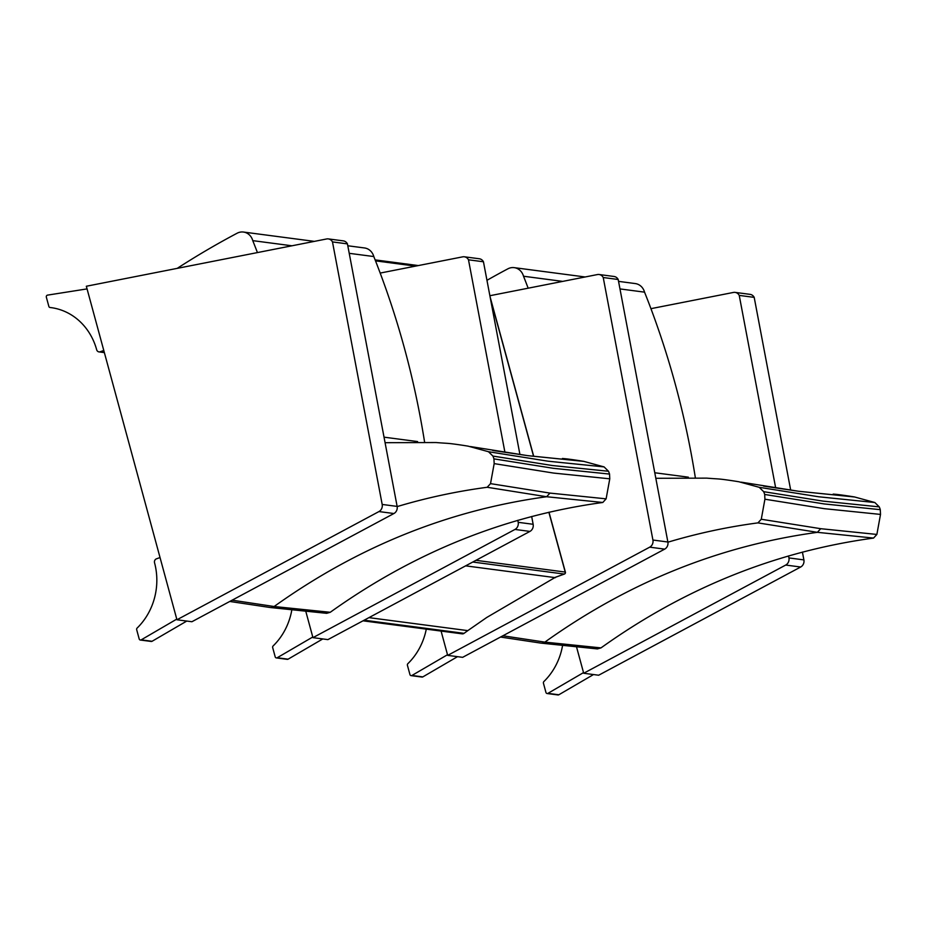 <?xml version="1.0" encoding="UTF-8"?>
<svg xmlns="http://www.w3.org/2000/svg" width="927" height="927" viewBox="0 0 927 927"><rect width="100%" height="100%" fill="white"/><g stroke="black" fill="none" stroke-linecap="round" stroke-linejoin="round"><path stroke-width="1.39" d="M555.319 577.336L486.721 617.486L467.799 630.627A688.135 620.059 -82.5 0 0 464.079 633.338L364.172 620.198M363.013 620.812L462.133 633.848A3.163 2.851 -82.5 0 0 464.079 633.338M465.632 565.852L555.4 577.66M565.273 572.307L565.227 572.063A1.576 1.425 97.5 0 1 564.276 574.068A1.576 0.626 70.1 0 0 564.404 574.056A1.576 0.626 70.1 0 0 564.543 573.929M562.701 281.391L523.512 276.234A823.176 741.751 97.5 0 1 528.17 288.181M688.344 477.173L654.775 472.758M619.978 288.923L644.555 292.156A823.176 741.751 97.5 0 1 695.296 477.405M618.552 281.368L635.262 283.569A12.654 11.402 97.5 0 1 644.555 292.156M523.512 276.234A12.654 11.402 -82.5 0 0 514.218 267.648A12.654 11.402 -82.5 0 0 507.869 268.83A886.085 798.425 -82.5 0 0 486.965 280.313M839.051 494.682L833.164 494.103A126.605 114.079 97.5 0 1 839.051 494.682A532.619 479.931 97.5 0 1 854.543 496.965L874.833 502.515L879.259 506.872A21.981 19.815 97.5 0 1 880.279 509.665L880.511 514.415L876.872 534.439L873.547 538.077C775.528 551.461 684.682 588.066 600.997 647.892L597.405 648.923M600.997 647.892L544.867 642.121L502.897 635.783M667.915 542.191C697.556 533.338 727.568 526.895 757.938 522.886L817.371 532.33L873.547 538.077M757.938 522.886L761.276 519.247L820.708 528.691L876.872 534.439M761.276 519.247L764.914 499.213L764.682 494.462A21.981 19.815 -82.5 0 0 763.651 491.669L759.236 487.312L738.946 481.773A532.619 479.931 -82.5 0 0 723.454 479.479A126.605 114.079 -82.5 0 0 716.571 478.83A602.179 542.608 97.5 0 1 706.791 478.135L655.829 478.286M854.543 496.965L798.414 491.24L763.466 486.061M741.252 482.167L798.657 491.275L854.798 497.011M759.236 487.312L818.692 496.779L874.833 502.515M764.914 499.213L824.358 508.68L880.511 514.415M763.651 491.669L823.106 501.136L879.259 506.872M764.682 494.462L824.126 503.929L880.279 509.665M291.947 245.794L252.77 240.638A823.176 741.751 97.5 0 1 257.428 252.584M417.59 441.576L384.033 437.162M349.236 253.326L373.801 256.547A823.176 741.751 97.5 0 1 424.543 441.797M347.799 245.771L364.52 247.961A12.654 11.402 97.5 0 1 373.801 256.547M252.77 240.638A12.654 11.402 -82.5 0 0 243.477 232.051A12.654 11.402 -82.5 0 0 237.115 233.222A886.085 798.425 -82.5 0 0 177.231 268.355M568.309 459.085L562.411 458.494A126.605 114.079 97.5 0 1 568.309 459.085A532.619 479.931 97.5 0 1 583.79 461.368L604.08 466.907L608.506 471.264A21.981 19.815 97.5 0 1 609.537 474.068L609.769 478.819L606.119 498.842L602.793 502.48C504.775 515.864 413.929 552.469 330.255 612.283L326.663 613.326M330.255 612.283L274.125 606.513L232.144 600.186M397.173 506.582C426.814 497.729 456.814 491.298 487.196 487.278L546.629 496.733L602.793 502.48M487.196 487.278L490.522 483.639L549.954 493.094L606.119 498.842M490.522 483.639L494.172 463.616L493.929 458.865A21.981 19.815 -82.5 0 0 492.909 456.061L488.483 451.716L468.193 446.165A532.619 479.931 -82.5 0 0 452.7 443.882A126.605 114.079 -82.5 0 0 445.817 443.233A602.179 542.608 97.5 0 1 436.038 442.538L385.076 442.689M583.79 461.368L527.66 455.632L492.712 450.452M470.499 446.571L527.915 455.678L584.045 461.414M488.483 451.716L547.938 461.183L604.08 466.907M494.172 463.616L553.616 473.071L609.769 478.819M492.909 456.061L552.365 465.528L608.506 471.264M493.929 458.865L553.384 468.32L609.537 474.068M785.714 565.053L800.673 567.011A6.327 5.701 -82.5 0 0 803.894 559.896L788.935 557.927A6.327 5.701 97.5 0 1 785.714 565.053L583.697 673.257L576.606 647.173M800.673 567.011L598.657 675.227L583.697 673.257M754.196 297.37A6.327 5.701 -82.5 0 0 750.047 294.357L735.088 292.387A6.327 5.701 97.5 0 1 739.236 295.4L754.196 297.37L790.65 489.943M802.411 552.075L803.894 559.896M788.935 557.927L788.553 555.91M775.679 487.95L739.236 295.4M650.939 308.668L733.419 292.445A6.327 5.701 97.5 0 1 735.088 292.387M593.523 674.543L558.83 694.775L547.95 693.35A1.576 1.425 97.5 0 1 545.945 692.446L543.442 683.211A1.576 1.425 97.5 0 1 543.882 681.554A62.225 56.072 97.5 0 0 562.527 645.725M547.104 693.523L557.984 694.949A1.576 1.425 -82.5 0 0 558.83 694.775M547.95 693.35L583.512 672.608M649.711 547.162L664.671 549.132A6.327 5.701 -82.5 0 0 667.88 542.005L652.921 540.035A6.327 5.701 97.5 0 1 649.711 547.162L447.683 655.377L441.09 631.078M664.671 549.132L462.643 657.336L447.683 655.377M618.193 279.49A6.327 5.701 -82.5 0 0 614.045 276.478L599.085 274.508A6.327 5.701 97.5 0 1 603.234 277.521L618.193 279.49L667.88 542.005M652.921 540.035L603.234 277.521M489.873 295.725L597.405 274.566A6.327 5.701 97.5 0 1 599.085 274.508M457.521 656.664L422.828 676.895L411.947 675.459A1.576 1.425 97.5 0 1 409.943 674.566L407.428 665.331A1.576 1.425 97.5 0 1 407.868 663.662A62.225 56.072 97.5 0 0 426.281 629.132M411.101 675.632L421.982 677.069A1.576 1.425 -82.5 0 0 422.828 676.895M411.947 675.459L447.509 654.729M514.972 529.444L529.931 531.414A6.327 5.701 -82.5 0 0 533.141 524.288L518.181 522.318A6.327 5.701 97.5 0 1 514.972 529.444L312.944 637.649L305.864 611.577M529.931 531.414L327.903 639.618L312.944 637.649M483.454 261.773A6.327 5.701 -82.5 0 0 479.305 258.76L464.346 256.791A6.327 5.701 97.5 0 1 468.494 259.803L483.454 261.773L519.896 454.334M531.669 516.478L533.141 524.288M518.181 522.318L517.799 520.302M504.937 452.341L468.494 259.803M380.186 273.071L462.666 256.849A6.327 5.701 97.5 0 1 464.346 256.791M322.77 638.946L288.088 659.178L277.208 657.741A1.576 1.425 97.5 0 1 275.192 656.837L272.689 647.614A1.576 1.425 97.5 0 1 273.129 645.945A62.225 56.072 97.5 0 0 291.785 610.128M276.362 657.915L287.243 659.352A1.576 1.425 -82.5 0 0 288.088 659.178M277.208 657.741L312.77 637.011M378.958 511.565L393.917 513.523A6.327 5.701 -82.5 0 0 397.138 506.409L382.179 504.439A6.327 5.701 97.5 0 1 378.958 511.565L176.941 619.769L86.338 286.246L326.663 238.957A6.327 5.701 97.5 0 1 328.343 238.911A6.327 5.701 97.5 0 1 332.48 241.912L347.44 243.882A6.327 5.701 -82.5 0 0 343.303 240.869L328.343 238.911M393.917 513.523L191.901 621.739L176.941 619.769M347.44 243.882L397.138 506.409M382.179 504.439L332.48 241.912M50.023 307.486L51.982 307.752L50.046 307.497A1.576 1.425 97.5 0 1 48.853 306.408L46.35 297.185A1.576 1.425 97.5 0 1 47.555 295.122L87.057 288.9M50.046 307.497A62.225 56.072 97.5 0 1 51.008 307.613A62.225 56.072 97.5 0 1 96.675 349.757A3.117 2.816 -82.5 0 0 100.22 351.75L103.789 350.476M100.22 351.75L104.276 352.283M186.767 621.067L152.074 641.287L141.194 639.862A1.576 1.425 97.5 0 1 139.189 638.958L136.686 629.723A1.576 1.425 97.5 0 1 137.126 628.066A62.225 56.072 97.5 0 0 154.554 562.793A3.117 2.816 -82.5 0 1 156.478 558.83L160.035 557.556M140.359 640.036L151.228 641.461A1.576 1.425 -82.5 0 0 152.074 641.287M141.194 639.862L176.767 619.12M368.958 617.637L467.799 630.627M375.505 260.858L415.528 266.119M472.77 562.029L564.276 574.068L554.705 577.521M490.36 298.274L533.465 455.91M548.865 512.237L565.227 572.063L475.945 560.325M500.534 637.046L541.009 643.129A6.327 5.701 -82.5 0 0 544.867 642.121C628.552 582.318 719.387 545.725 817.371 532.33L820.708 528.691M229.78 601.449L270.267 607.521A6.327 5.701 -82.5 0 0 274.125 606.513C357.81 546.71 448.645 510.117 546.629 496.733L549.954 493.094M418.332 265.562L375.122 259.884M554.833 577.509L564.404 574.056A1.576 1.576 0 0 0 565.389 572.144L548.993 512.202M533.604 455.922L490.047 296.652M585.146 276.976L514.218 267.648M541.009 643.129L597.44 648.923M764.717 486.269L785.528 489.294M314.392 241.379L243.477 232.051M270.267 607.521L326.686 613.326M493.975 450.661L514.775 453.697M98.98 351.901L104.369 352.608"/></g></svg>

